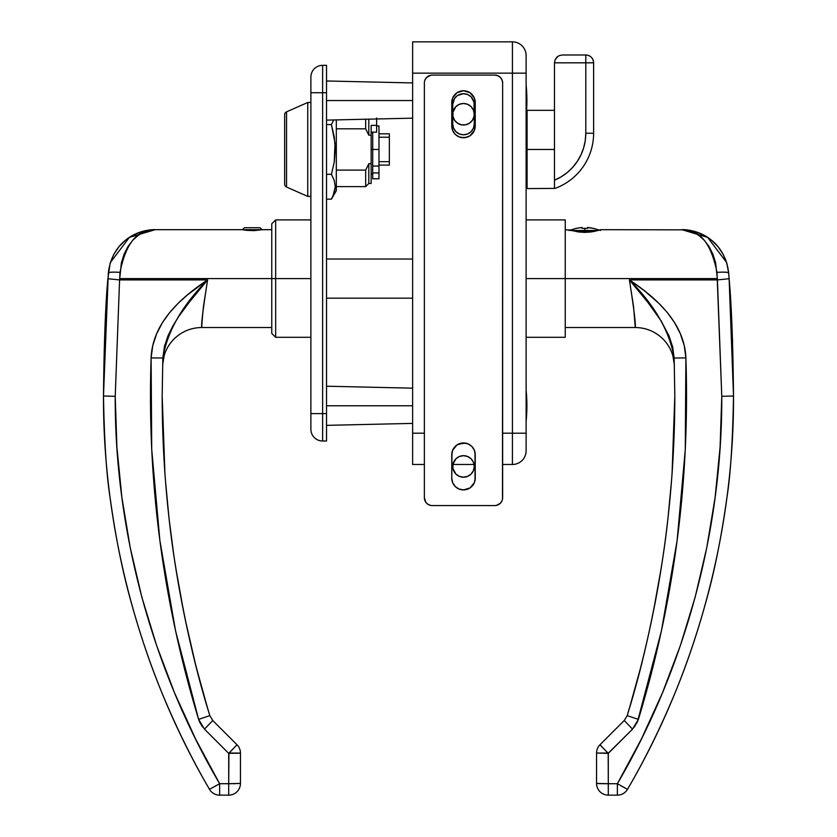 <?xml version="1.0" encoding="UTF-8"?>
<svg xmlns="http://www.w3.org/2000/svg" width="837" height="837" viewBox="0 0 837 837"><rect width="100%" height="100%" fill="white"/><g stroke="black" fill="none" stroke-linecap="round" stroke-linejoin="round"><path stroke-width="1.26" d="M565.247 327.518L635.273 327.518L633.525 306.279L629.403 279.914L717.414 279.914L717.33 278.606L526.117 278.606L565.247 278.606L565.247 219.901L565.247 337.301L565.247 278.606L717.33 278.606L715.604 262.755L712.842 253.988L708.981 246.465L704.356 240.376L699.146 235.647L693.601 232.341L684.844 229.851L687.815 230.353M526.117 450.442L526.117 55.545A13.695 13.695 0 0 0 512.422 41.85L412.631 41.85L412.631 73.154L512.422 73.154L512.422 433.179L502.639 433.179L526.117 433.179L526.117 55.545A13.695 13.695 0 0 0 512.422 41.85L412.631 41.85L412.631 73.154L512.422 73.154L512.422 41.85L512.422 73.154L526.117 73.154L512.422 73.154L512.422 464.483L512.422 433.179L526.117 433.179L526.117 450.787A13.695 13.695 0 0 1 512.422 464.483A13.695 13.695 0 0 0 526.117 450.787M412.631 433.179L412.631 73.154L412.631 464.483L424.369 464.483L412.631 464.483L412.631 433.179L424.369 433.179L412.631 433.179M452.922 464.483L474.087 464.483L452.922 464.483M502.639 464.483L512.422 464.483L502.639 464.483M526.117 337.301L565.247 337.301L565.247 336.171M555.098 188.22L554.481 187.99L554.481 149.467L527.09 149.467L527.09 188.597L527.09 149.467L554.481 149.467L554.481 112.137L554.481 187.99L555.098 188.22M555.036 188.398A58.695 58.695 0 0 0 593.621 133.25L585.795 133.25L585.795 62.817L585.795 133.25A50.869 50.869 0 0 1 554.481 180.217L561.156 176.837L567.256 172.527L572.654 167.369L577.248 161.478L580.93 154.96L583.609 147.992L585.241 140.71L585.795 133.25L593.621 133.25A58.695 58.695 0 0 1 555.036 188.398L527.09 188.597M527.09 110.327L527.09 149.467L526.117 149.467L527.09 149.467L527.09 110.327L554.481 110.327M556.783 57.282L557.965 56.309L555.077 59.825L556.783 57.282L555.077 59.825L554.481 62.817L555.077 59.825L554.481 62.817L585.795 62.817L554.481 62.817L554.481 112.137L554.481 62.817L555.077 59.825L556.783 57.282L559.315 55.587L562.307 54.991L559.315 55.587M585.795 54.991L562.307 54.991L585.795 54.991A7.826 7.826 0 0 1 593.621 62.817C593.151 58.067 590.545 55.451 585.795 54.991L585.795 62.817L585.795 54.991M593.621 133.25L593.621 62.817L585.795 62.817L593.621 62.817L593.621 133.25M567.256 172.527L572.654 167.369M684.844 229.851L600.861 229.683L593.736 231.535L584.812 232.393L565.247 229.683M600.547 745.432L599.993 744.752A11.739 11.739 0 0 0 596.551 753.049L607.976 753.049L600.547 745.432M602.253 747.242L608.081 753.164L596.551 753.049L596.551 783.411L597.451 783.526L596.551 783.411A11.739 11.739 0 0 0 608.29 795.15L617.361 795.15A11.739 11.739 0 0 0 627.509 789.312C644.113 760.938 659.368 730.199 673.283 697.095C659.368 730.199 644.113 760.938 627.509 789.312A11.739 11.739 0 0 1 617.361 795.15L617.361 783.725L608.29 783.725L608.29 753.373L632.531 729.132L637.386 722.069L661.45 630.795L677.112 540.618L685.283 449.448L685.89 357.922L684.237 345.535L680.335 333.681L674.528 322.569L667.246 312.452L658.75 303.203L644.595 290.941L629.403 279.914L717.414 279.914L721.776 396.319L720.102 447.021L715.112 497.502L706.794 547.544L695.212 596.938L680.408 645.453L662.444 692.9L641.393 739.05L617.361 783.725L627.509 789.312C696.248 672.111 734.039 531.861 733.515 395.995C732.71 441.79 730.45 476.033 726.746 498.726C721.484 536.507 714.756 570.154 706.554 599.669C696.886 634.959 685.796 667.434 673.283 697.095C685.796 667.434 696.886 634.959 706.554 599.669C714.756 570.154 721.484 536.507 726.746 498.726C730.45 476.033 732.71 441.79 733.515 395.995L733.515 395.828M674.381 365.078L672.864 355.767C670.929 349.175 667.507 343.463 662.601 338.64C654.942 331.368 645.829 327.665 635.273 327.518M684.237 345.535L685.89 357.922C684.561 323.155 656.407 297.794 629.403 279.914C633.923 308.801 635.879 324.662 635.273 327.518C635.879 324.62 633.923 308.759 629.403 279.914L647.754 302.22L661.042 320.78L669.004 335.857L672.582 346.685L674.162 358.006L674.821 395.995L672.059 473.732M681.862 229.683C699.47 228.899 711.178 243.128 716.974 272.381C723.974 271.931 727.876 272.119 728.671 272.956L726.621 262.462L707.6 237.363L681.862 229.683L689.824 230.363L697.566 232.393L704.963 235.762L711.921 240.564L718.083 246.758L723.21 254.385L726.861 263.247L728.671 272.956C725.114 242.699 701.186 229.495 681.862 229.683L682.615 229.694M599.627 230.081L590.974 231.985L584.812 232.393L578.649 231.985L570.133 230.112M674.528 322.569L680.335 333.681M677.112 540.618L661.45 630.795L638.39 719.381C674.172 601.51 690.002 481.024 685.89 357.922L685.283 449.448M728.671 272.956L729.121 278.721C731.528 304.731 732.992 343.829 733.515 395.995C732.992 343.829 731.528 304.731 729.121 278.721L728.671 272.956A11.739 1.486 175.5 0 0 716.974 272.381L721.776 396.319C722.3 530.145 685.064 668.282 617.361 783.725L608.29 783.725L608.185 753.269L632.531 729.132L638.39 719.381L634.436 726.976M671.818 477.069L671.818 477.017C669.485 506.95 666.493 533.807 662.841 557.588C653.53 616.911 641.644 669.59 627.164 715.635L624.235 720.511L599.993 744.752L608.29 753.373L596.551 753.049A11.739 11.739 0 0 1 599.993 744.752L624.235 720.511L632.531 729.132L624.235 720.511L627.164 715.635L638.39 719.381L627.164 715.635C658.834 611.439 674.716 504.899 674.821 395.995L674.162 358.006L685.89 357.922L674.162 358.006C669.726 331.452 654.806 305.421 629.403 279.914M672.08 473.439L673.021 458.707M674.413 425.761L674.789 403.141M667.989 518.134L671.598 479.936M629.623 707.443L640.295 668.889M653.352 611.816L661.272 567.737M711.178 239.968L707.83 237.52M725.982 260.558L725.355 258.936M672.791 347.585L672.613 346.8M608.143 783.725L599.993 783.631L608.29 783.725L608.29 795.15A11.739 11.739 0 0 1 596.551 783.411L608.29 783.725L608.29 795.15L617.361 795.15L617.361 783.725M596.551 783.411L596.551 753.049L608.29 753.373M733.515 395.995L721.776 396.319L733.515 395.995L729.121 278.721L717.414 279.914L729.121 278.721L729.215 279.976M731.339 313.519L732.616 342.929M627.509 789.312L621.211 785.943M599.993 783.631L597.451 783.526M570.007 230.081L569.076 229.788M271.753 278.606L271.753 333.388L271.753 278.606L271.753 333.388L275.666 337.301L275.666 278.606L275.666 337.301L275.666 278.606L271.753 278.606L271.753 223.814L271.753 278.606L310.883 278.606L275.666 278.606L275.666 219.901L275.666 278.606L275.666 219.901L271.753 223.814L271.753 278.606L119.67 278.606L271.753 278.606M326.535 100.545L412.631 100.545L326.535 100.545M326.535 405.778L412.631 405.778L326.535 405.778M326.535 65.328L326.535 441.005L326.535 413.604L322.622 413.604L322.622 92.719L326.535 92.719L326.535 65.328L322.622 65.328L322.622 92.719L326.535 92.719L326.535 413.604L322.622 413.604L322.622 441.005L326.535 441.005L322.622 441.005A11.739 11.739 0 0 1 310.883 429.266A11.739 11.739 0 0 0 322.622 441.005L322.622 65.328A11.739 11.739 0 0 0 310.883 77.067L310.883 429.266L310.883 413.604L322.622 413.604L310.883 413.604L310.883 92.719L322.622 92.719L310.883 92.719L310.883 77.067A11.739 11.739 0 0 1 322.622 65.328L326.535 65.328M261.228 229.83L246.748 230.363L242.406 229.683L261.971 229.683L254.103 230.635L246.748 230.363L242.406 229.683L244.362 227.727L242.406 229.683L261.971 229.683L260.014 227.727L244.362 227.727L260.014 227.727L261.971 229.683L271.753 229.683M230.614 751.459L232.142 749.91L230.614 751.459M175.55 630.795L159.888 540.618L175.55 630.795L198.61 719.381L204.469 729.132L228.71 753.373L240.449 753.049A11.739 11.739 0 0 0 237.007 744.752L232.142 749.91M229.83 752.254L229.223 752.85M162.619 365.078L164.136 355.767C166.071 349.175 169.492 343.463 174.399 338.64C182.058 331.368 191.171 327.665 201.727 327.518L201.884 324.474M164.92 473.428L162.179 395.995L162.838 358.006L164.418 346.685L167.871 336.15M228.919 753.164L228.71 783.725L240.449 783.411L240.449 753.049L229.024 753.049L237.007 744.752L212.765 720.511L204.469 729.132L228.71 753.373L228.71 783.725L219.639 783.725L195.607 739.05L174.556 692.9L156.592 645.453L141.788 596.938L130.206 547.544L121.888 497.502L116.898 447.021L115.224 396.319L119.586 279.914L107.879 278.721C105.472 304.731 104.008 343.829 103.485 395.995C104.29 441.79 106.55 476.033 110.254 498.726C106.55 476.033 104.29 441.79 103.485 395.995C104.008 343.829 105.472 304.731 107.879 278.721L110.139 263.247L113.79 254.385L118.917 246.758L125.079 240.564L132.037 235.762L139.434 232.393L147.176 230.363L155.138 229.683L149.185 230.353L143.399 232.341L137.854 235.647L132.644 240.376L128.019 246.465L124.158 253.988L121.396 262.755L119.586 279.914L207.597 279.914L203.475 306.279M202.795 312.756L202.962 311.082M201.958 323.385L202.041 322.046M203.475 306.352L202.23 319.441M202.219 319.493L201.727 327.518L271.753 327.518M202.564 726.976L199.614 722.069L202.564 726.976M156.665 333.681L162.483 322.538L156.665 333.681L152.763 345.535L151.11 357.922L151.717 449.448L159.888 540.618M169.723 312.483L162.472 322.569M219.639 795.15L228.71 795.15A11.739 11.739 0 0 0 240.449 783.411A11.739 11.739 0 0 1 228.71 795.15L228.71 783.725L228.71 795.15L219.639 795.15A11.739 11.739 0 0 1 209.491 789.312C192.887 760.938 177.632 730.199 163.717 697.095C177.632 730.199 192.887 760.938 209.491 789.312A11.739 11.739 0 0 0 219.639 795.15L219.639 783.725L219.639 795.15M239.549 783.526L219.639 783.725C151.936 668.282 114.7 530.145 115.224 396.319L119.586 279.914L207.597 279.914L187.54 294.854L178.25 303.203L169.754 312.452M179.285 315.706L189.246 302.22L207.597 279.914C203.077 308.801 201.121 324.662 201.727 327.518C201.121 324.62 203.077 308.759 207.597 279.914C180.593 297.794 152.439 323.155 151.11 357.922C146.998 481.024 162.828 601.51 198.61 719.381L199.614 722.069M175.728 567.748L183.648 611.805M196.779 669.161L207.377 707.432M174.117 557.254L174.159 557.588C170.507 533.807 167.515 506.95 165.182 477.017L165.182 477.069M165.496 481.087L169.011 518.093M162.211 403.204L162.587 425.667M163.979 458.728L164.858 472.591M204.469 729.132L212.765 720.511L209.836 715.635C195.356 669.59 183.47 616.911 174.159 557.588M130.446 599.669C140.114 634.959 151.204 667.434 163.717 697.095C151.204 667.434 140.114 634.959 130.446 599.669C122.244 570.154 115.516 536.507 110.254 498.726C115.516 536.507 122.244 570.154 130.446 599.669L130.384 599.407M103.485 395.828L103.485 395.995C102.961 531.861 140.752 672.111 209.491 789.312L219.639 783.725L209.491 789.312M201.926 323.877L202.7 313.739M187.049 305.066L185.887 306.583M167.996 335.857L173.039 325.645L178.522 316.846M164.858 344.949L164.711 345.503M207.597 279.914C182.194 305.421 167.274 331.452 162.838 358.006L151.11 357.922L162.838 358.006L162.179 395.995C162.284 504.899 178.166 611.439 209.836 715.635L198.61 719.381L209.836 715.635L212.765 720.511L237.007 744.752A11.739 11.739 0 0 1 240.449 753.049L228.71 753.373L240.449 753.049L240.449 783.411M115.224 396.319L103.485 395.995L115.224 396.319M107.837 279.307L107.879 278.721L119.586 279.914L107.889 278.731L119.586 279.914L120.026 272.381A11.739 1.486 -175.5 0 0 108.329 272.956L103.485 395.995M120.026 272.381C125.822 243.128 137.53 228.899 155.138 229.683C135.814 229.495 111.886 242.699 108.329 272.956C109.124 272.119 113.026 271.931 120.026 272.381M108.329 272.956L110.327 262.598M110.358 262.525L129.39 237.384L155.138 229.683L242.406 229.683M217.672 784.865L219.148 784.018M214.042 786.926L215.789 785.943M233.199 783.704L235.228 783.673M230.426 783.725L231.002 783.725M233.199 753.342L232.111 753.352M239.549 753.174L235.228 753.321M169.179 519.672L173.761 554.858M185.28 619.788L195.345 663.532M326.535 298.171L412.631 298.171L326.535 298.171M412.631 259.031L326.535 259.031L412.631 259.031M376.629 117.996L376.629 125.372L371.147 125.372L371.147 135.186L368.803 135.186L368.803 119.157L368.803 135.186L365.675 128.804L336.317 128.804L365.675 128.804L365.675 119.231L365.675 128.804L368.803 135.186L371.147 135.186L371.147 125.372L376.629 125.372L376.629 132.152L371.147 132.152L376.629 132.152L376.629 118.98M365.675 170.099L336.317 170.099L365.675 170.099L365.675 186.62L365.675 170.099L368.803 163.707L368.803 183.491L368.803 163.707L365.675 170.099M371.147 163.707L368.803 163.707L371.147 163.707L371.147 183.491L371.147 135.186L371.147 163.707M310.883 196.402L307.754 196.402L286.536 187.038A3.128 3.128 0 0 1 284.664 184.171L284.664 114.721A3.128 3.128 0 0 1 286.536 111.855L307.754 102.491L310.883 102.491L307.754 102.491L286.536 111.855A3.128 3.128 0 0 0 284.664 114.721L284.664 184.171A3.128 3.128 0 0 0 286.536 187.038L286.536 111.855L286.536 187.038L307.754 196.402L307.754 102.491L307.754 196.402L310.883 196.402M331.965 198.202L333.021 196.088L331.431 199.154L326.535 199.154L331.431 199.154L336.317 190.679L336.317 149.446L335.271 149.446L334.235 162.064L331.431 174.305L334.235 180.436L335.271 186.703L334.245 193.002L331.431 199.154M333.021 196.088L335.271 186.703L334.235 180.436L331.431 174.305L326.535 174.305L331.431 174.305L334.235 162.064L335.009 143.169L331.431 124.598L333.701 119.953L331.431 124.598L326.535 124.598L331.431 124.598L334.245 136.923L335.271 149.446L336.317 149.446L336.317 119.89L336.317 190.679M378.973 126L378.973 166.05L372.716 166.05L372.716 172.966L378.973 172.966L372.716 172.966L372.716 166.05L378.973 166.05L378.973 178.794L372.716 178.794L372.716 172.966L372.716 178.794L378.973 178.794L378.973 149.446L372.716 149.446L378.973 149.446L378.973 125.968L376.629 125.968M376.629 125.927L378.973 125.927L376.629 125.927M372.716 172.966L372.716 149.446L371.147 149.446L372.716 149.446L372.716 132.152L372.716 166.741M389.351 161.667L378.973 161.667L389.351 161.667L389.351 165.098L389.351 133.794L389.351 161.667M378.973 137.226L389.351 137.226L378.973 137.226M526.902 405.778A156.529 156.529 0 0 0 526.117 390.147L526.902 405.778L526.117 421.419A156.529 156.529 0 0 0 526.902 405.778M526.902 100.545A156.529 156.529 0 0 0 526.117 84.914L526.902 100.545L526.117 116.186A156.529 156.529 0 0 0 526.902 100.545M463.499 134.788A10.766 10.766 0 0 1 452.744 124.033L453.56 128.145L455.893 131.639L459.387 133.972L463.499 134.788L467.621 133.972L471.116 131.639L473.449 128.145L474.265 124.033L474.056 102.365L471.116 96.851L467.621 94.518L463.499 93.702L457.525 95.512L454.554 98.484L452.744 104.458L452.744 124.033L452.744 104.458A10.766 10.766 0 0 1 463.499 93.702A10.766 10.766 0 0 1 474.265 104.458L474.265 124.033A10.766 10.766 0 0 1 463.499 134.788M474.056 468.532A10.766 10.766 0 0 0 474.265 466.439A10.766 10.766 0 0 1 463.499 477.195A10.766 10.766 0 0 1 452.744 466.439L452.943 464.336L452.943 468.532L455.893 474.045L459.387 476.379L463.499 477.195L467.621 476.379L471.116 474.045L473.449 470.551L474.265 466.439L473.449 462.317L471.116 458.833L467.621 456.5L463.499 455.673L459.387 456.5L455.893 458.833L452.943 464.336A10.766 10.766 0 0 0 452.744 466.439A10.766 10.766 0 0 1 463.499 455.673A10.766 10.766 0 0 1 474.265 466.439A10.766 10.766 0 0 0 452.953 464.336M502.482 499.27L502.043 500.735L502.482 499.27A7.826 7.826 0 0 0 502.639 497.743A7.826 7.826 0 0 1 494.813 505.569L432.195 505.569A7.826 7.826 0 0 1 424.369 497.743L424.369 82.936A7.826 7.826 0 0 1 432.195 75.11L494.813 75.11A7.826 7.826 0 0 1 502.639 82.936L502.482 499.27L502.639 82.936L502.043 79.944L500.338 77.402L497.806 75.707L500.338 77.402L497.806 75.707L494.813 75.11L496.331 75.267A7.826 7.826 0 0 1 502.043 79.944L501.311 78.594M424.966 500.735L424.369 497.743L425.688 502.095L427.843 504.251L430.678 505.422A7.826 7.826 0 0 1 424.966 500.735L425.688 502.095M424.516 81.409L424.966 79.944L424.516 81.409M429.203 75.707L426.661 77.402L424.966 79.944A7.826 7.826 0 0 1 430.689 75.257L426.661 77.402M497.806 504.973L500.338 503.278L502.043 500.735A7.826 7.826 0 0 1 496.32 505.422L500.338 503.278M452.943 464.336L452.744 466.439A10.766 10.766 0 0 0 452.943 468.532M452.953 468.542A10.766 10.766 0 0 0 465.592 476.996M465.613 476.985A10.766 10.766 0 0 0 474.056 468.542M470.028 135.751L467.998 136.829A11.739 11.739 0 0 0 475.238 125.989A11.739 11.739 0 0 1 463.499 137.728L459.011 136.829L455.202 134.286L452.66 130.478L451.76 125.989L451.76 102.501L452.66 98.013L456.981 92.74L463.499 90.762L470.028 92.74L474.349 98.013L475.238 102.501L475.238 125.989L474.349 130.478L470.028 135.751L465.79 137.498L461.208 137.498M463.499 489.917A11.739 11.739 0 0 0 475.238 478.178A11.739 11.739 0 0 1 463.499 489.917L459.011 489.028L455.202 486.475L452.66 482.667L451.76 478.178L451.76 454.7L452.66 450.201L456.981 444.939L463.499 442.961L467.998 443.851L471.806 446.393L474.349 450.201L475.238 454.7L475.238 478.178L474.349 482.667L470.028 487.94L463.499 489.917A11.739 11.739 0 0 1 451.76 478.178A11.739 11.739 0 0 0 463.499 489.917M432.195 75.11L430.668 75.267L432.195 75.11M494.813 505.569L496.331 505.422L494.813 505.569M502.639 497.743L502.639 82.936L502.043 79.944M475.018 452.409L475.018 480.469M473.261 484.696L471.806 486.475M470.028 487.94L467.998 489.028M455.202 486.475L452.66 482.667L451.76 478.178L451.99 452.409M456.981 444.939L459.011 443.851A11.739 11.739 0 0 0 452.66 450.201L455.202 446.393M459.011 443.851L465.79 443.181M471.806 446.393L474.349 450.201A11.739 11.739 0 0 0 467.998 443.851M471.806 94.204L474.349 98.013L475.238 102.501A11.739 11.739 0 0 0 463.499 90.762A11.739 11.739 0 0 0 451.76 102.501L451.99 100.21M453.738 95.983L455.202 94.204M456.981 92.74L459.011 91.662M451.99 128.27L451.76 102.501A11.739 11.739 0 0 1 463.499 90.762A11.739 11.739 0 0 1 475.238 102.501L475.018 128.27M474.349 130.478L471.806 134.286M467.998 136.829L463.499 137.728A11.739 11.739 0 0 1 451.76 125.989A11.739 11.739 0 0 0 459.011 136.829M455.202 134.286L452.66 130.478M502.639 82.936A7.826 7.826 0 0 0 502.482 81.409M452.66 450.212A11.739 11.739 0 0 0 451.76 454.7A11.739 11.739 0 0 1 463.499 442.961A11.739 11.739 0 0 1 475.238 454.7A11.739 11.739 0 0 0 474.349 450.212M474.056 116.343L474.265 114.24A10.766 10.766 0 0 0 453.56 110.118A10.766 10.766 0 0 0 452.744 114.24A10.766 10.766 0 0 1 463.499 103.485A10.766 10.766 0 0 1 474.265 114.24L473.449 110.128L471.116 106.634L467.621 104.301L463.499 103.485L459.387 104.301L455.893 106.634L452.943 112.148L452.943 116.343L454.554 120.225L457.525 123.196L461.407 124.797L465.602 124.797L469.484 123.196L472.455 120.225L474.056 116.343L474.056 112.148M452.953 116.343A10.766 10.766 0 0 0 474.265 114.24A10.766 10.766 0 0 1 463.499 125.006A10.766 10.766 0 0 1 452.744 114.24L452.943 116.343A10.766 10.766 0 0 1 452.744 114.24L452.943 112.148M454.554 120.225L455.893 121.857M457.525 123.196L459.387 124.19M472.455 108.266L471.116 106.634M469.484 105.295L467.621 104.301M598.288 230.468L584.812 230.468L584.812 231.64L593.171 231.64L584.812 231.64L584.812 232.393L584.812 231.64L576.452 231.64L584.812 231.64L584.812 230.468L598.152 230.468M586.193 228.313L587.564 228.386L587.689 227.434L587.564 228.386L584.812 228.292L584.812 230.468L584.812 228.292L582.06 228.386L581.935 227.434L576.369 228.386L579.141 227.831M590.451 227.821L587.689 227.434L587.564 228.386L587.637 227.831M600.464 230.468L593.287 228.292L587.668 227.612M571.347 230.468L584.812 230.468L571.347 230.468M587.564 228.386L583.431 228.313M582.06 228.386L581.987 227.831M593.255 228.386L590.483 227.831M565.247 219.901L526.117 219.901M310.883 337.301L275.666 337.301M326.535 80.98L412.631 82.936M326.535 386.213L412.631 388.169M326.535 425.353L412.631 423.396M326.535 120.12L412.631 118.163M310.883 219.901L275.666 219.901M526.117 184.684L527.09 184.684M526.117 114.24L527.09 114.24M336.317 186.62L365.675 186.62L368.803 183.491L371.147 183.491M371.147 173.908L372.716 173.908M389.351 165.098L378.973 165.098M389.351 133.794L378.973 133.794M569.16 230.468L576.348 228.292"/></g></svg>
